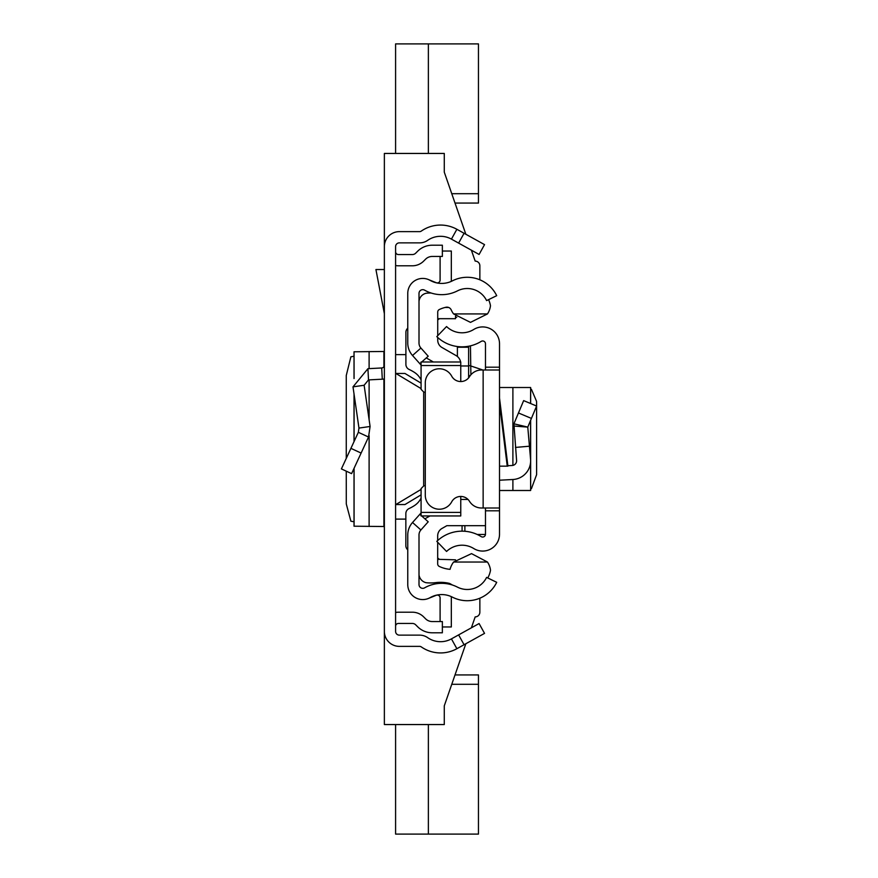 <?xml version="1.0" encoding="UTF-8"?>
<svg xmlns="http://www.w3.org/2000/svg" width="878" height="878" viewBox="0 0 878 878"><rect width="100%" height="100%" fill="white"/><g stroke="black" fill="none" stroke-linecap="round" stroke-linejoin="round"><path stroke-width="1.32" d="M346.261 471.179L346.283 503.95L350.882 521.181L354.032 521.795M346.261 458.404L346.261 375.499L350.882 356.819L354.032 356.205M354.075 378.429L354.032 351.782L383.916 351.485L384.366 350.882M464.067 233.274L484.535 244.622L479.092 254.455L458.623 243.107L464.067 233.274L456.878 229.29A33.704 33.704 0 0 0 421.253 231.123A2.81 2.81 0 0 1 419.651 231.627L399.336 231.627A14.981 14.981 0 0 0 384.366 246.608L384.366 631.392A14.981 14.981 0 0 0 399.336 646.373L419.651 646.373A2.81 2.81 0 0 1 421.253 646.877A33.704 33.704 0 0 0 456.878 648.71L464.067 644.726L458.623 634.893L479.092 623.545L484.535 633.378L464.067 644.726M458.623 243.107L451.435 239.123A22.466 22.466 0 0 0 427.685 240.342A14.048 14.048 0 0 1 419.651 242.866L399.336 242.866A3.742 3.742 0 0 0 395.594 246.608L395.594 631.392A3.742 3.742 0 0 0 399.336 635.134L419.651 635.134A14.048 14.048 0 0 1 427.685 637.658A22.466 22.466 0 0 0 451.435 638.877L458.623 634.893M395.594 251.745A2.81 2.81 0 0 0 398.403 254.554L412.386 254.554A4.686 4.686 0 0 0 415.689 253.182L417.632 251.251A20.6 20.6 0 0 1 432.195 245.214L442.358 245.214L442.358 256.453L432.195 256.453A9.362 9.362 0 0 0 425.578 259.197L423.635 261.128A15.914 15.914 0 0 1 412.386 265.793L398.403 265.793A14.048 14.048 0 0 1 395.594 265.507M395.594 626.255A2.81 2.81 0 0 1 398.403 623.446L412.386 623.446A4.686 4.686 0 0 1 415.689 624.818L417.632 626.749A20.6 20.6 0 0 0 432.195 632.786L442.358 632.786L442.358 621.547L432.195 621.547A9.362 9.362 0 0 1 425.578 618.803L423.635 616.872A15.914 15.914 0 0 0 412.386 612.207L398.403 612.207A14.048 14.048 0 0 0 395.594 612.493M384.366 378.923A14.048 14.048 0 0 1 382.292 379.186L368.508 379.911L364.129 385.255L353 386.858L367.926 368.694L381.7 367.97L382.292 379.186M384.366 365.16A2.81 2.81 0 0 1 381.7 367.97M353 386.858L358.959 428.08L370.088 426.478L364.129 385.255M358.959 428.08L358.345 432.305L368.541 437.024L370.088 426.478M358.345 432.305L341.399 468.907L351.595 473.637L368.541 437.024M384.366 269.535L375.927 269.535L384.366 313.666M384.366 527.118L383.916 526.515L354.075 526.207L354.075 468.27M395.594 504.543L404.956 504.543L421.078 494.863L421.078 488.585L423.887 485.775L425.281 485.775L423.887 485.775M421.078 383.137L404.956 373.457L395.594 373.457M395.594 519.107L405.845 519.107M395.594 354.624L405.899 354.624M456.736 317.287L455.517 317.287M479.86 265.793L479.86 279.797L479.86 265.793A4.686 4.686 0 0 0 475.174 261.106L471.376 250.175L475.174 261.106M384.366 246.608L384.366 153.441L444.279 153.441L444.279 172.165L465.856 234.272L455.013 203.059L478.455 203.059L478.455 193.698L451.764 193.698M475.174 616.894L471.376 627.825L475.174 616.894A4.686 4.686 0 0 0 479.86 612.207A4.686 4.686 0 0 1 475.174 616.894M384.366 631.392L384.366 724.559L444.279 724.559L444.279 705.835L465.856 643.728L455.013 674.941L478.455 674.941L478.455 834.1L395.594 834.1L395.594 724.559M437.727 319.965L439.351 318.692M437.793 318.692L455.517 318.692L455.517 316.157M439.351 559.308L437.683 557.991M479.86 598.203L479.86 612.207L479.86 598.203M395.594 153.441L395.594 43.9L478.455 43.9L478.455 193.698M428.365 43.9L428.365 153.441M428.365 724.559L428.365 834.1M407.765 534.965L407.765 584.583A14.981 14.981 0 0 0 430.143 597.622A23.41 23.41 0 0 1 452.346 597.128A32.771 32.771 0 0 0 496.707 582.323L486.61 577.395A21.533 21.533 0 0 1 457.46 587.13A34.637 34.637 0 0 0 424.601 587.843A3.742 3.742 0 0 1 419.004 584.583L419.004 534.965A7.485 7.485 0 0 1 420.902 529.972L412.528 522.498A18.723 18.723 0 0 0 407.765 534.965M421.649 515.946L428.212 521.795L420.902 529.972M421.078 512.917L419.827 514.321L421.078 515.43M419.827 514.321L412.528 522.498M421.725 361.988L428.212 356.205L420.902 348.028A7.485 7.485 0 0 1 419.004 343.035L419.004 293.417A3.742 3.742 0 0 1 424.601 290.157A34.637 34.637 0 0 0 457.46 290.87A21.533 21.533 0 0 1 486.61 300.605L496.707 295.677A32.771 32.771 0 0 0 452.346 280.872A23.41 23.41 0 0 1 430.143 280.378A14.981 14.981 0 0 0 407.765 293.417L407.765 343.035A18.723 18.723 0 0 0 412.528 355.502L421.078 365.083M419.827 363.679L421.078 362.57M428.354 279.522L436.234 282.705A2.81 2.81 0 0 0 440.097 280.104L440.097 256.453M451.27 281.388A14.048 14.048 0 0 0 451.325 280.104L451.325 251.031L442.358 251.031M428.354 598.478L436.234 595.295A2.81 2.81 0 0 1 440.097 597.896L440.097 621.547M442.358 626.969L451.325 626.969L451.325 597.896A14.048 14.048 0 0 0 451.27 596.612M448.625 307.454L445.102 307.454M437.683 559.308L455.517 559.813M488.563 299.661A24.343 24.343 0 0 1 490.484 305.731A18.877 18.877 0 0 1 487.466 313.929L470.487 322.38L453.586 313.929A21.116 21.116 0 0 1 451.215 309.901A4.664 4.664 0 0 0 445.969 307.256A30.873 30.873 0 0 0 439.329 309.517A2.81 2.81 0 0 0 437.727 312.052L437.727 335.692M452.422 585.033A52.087 52.087 0 0 0 449.448 583.398A38.665 38.665 0 0 0 435.499 582.652A40.542 40.542 0 0 1 426.104 582.707A9.307 9.307 0 0 1 419.004 574.838M421.078 512.401L460.763 512.401L460.763 515.946L421.078 515.946L421.078 488.585M407.765 328.163A5.619 5.619 0 0 0 405.899 332.356L405.899 364.37A5.619 5.619 0 0 0 409.148 369.462A43.066 43.066 0 0 1 414.383 372.349A18.723 18.723 0 0 1 421.078 379.922M421.078 498.056A18.723 18.723 0 0 1 414.383 505.629A43.066 43.066 0 0 1 409.104 508.538A5.619 5.619 0 0 0 405.845 513.63L405.845 545.622A5.619 5.619 0 0 0 407.765 549.847M460.763 512.401L460.763 496.443M423.887 392.159L425.281 392.159L423.887 392.159L421.078 389.349L421.078 383.049M421.078 389.349L421.078 361.988L421.078 365.533L460.763 365.533L460.763 361.988L460.763 381.557M485.479 525.681L446.858 525.681L441.919 528.501A8.429 8.429 180 0 0 437.683 535.81L437.683 540.552M424.886 518.832L429.935 515.946M437.683 542.264L437.683 563.895A2.81 2.81 180 0 0 439.285 566.431A30.873 30.873 0 0 0 450.063 569.328A21.116 21.116 0 0 1 453.586 562.041L487.466 562.041A18.91 18.91 0 0 1 490.506 570.261A24.343 24.343 0 0 1 487.751 577.943M468.029 499.461L460.763 499.461M453.586 562.041L471.519 553.623L487.466 562.041M460.61 361.988A9.362 9.362 0 0 0 456.055 355.568L441.963 347.49A8.429 8.429 0 0 1 437.727 340.181L437.727 337.492M433.37 361.988L426.269 357.928M487.466 313.929L453.586 313.929M419.004 301.406A9.208 9.208 0 0 1 426.104 293.263A40.542 40.542 0 0 1 431.131 293.022M499.516 398.052L507.912 466.152L499.516 466.152M485.479 370L485.479 367.191L499.516 367.191L499.516 510.809L485.479 510.809L485.479 508M485.479 510.809L485.479 534.23A2.81 2.81 0 0 1 481.188 536.612A36.338 36.338 0 0 0 436.816 541.364L446.562 551.461A22.29 22.29 0 0 1 473.791 548.552A16.858 16.858 0 0 0 499.516 534.23L499.516 510.809M499.516 367.191L499.516 343.77A16.858 16.858 0 0 0 473.791 329.448A22.29 22.29 0 0 1 446.562 326.539L436.816 336.636A36.338 36.338 0 0 0 481.188 341.388A2.81 2.81 0 0 1 485.479 343.77L485.479 367.191M499.516 370L483.141 370L483.141 508L499.516 508M483.141 508L481.462 508A14.048 14.048 0 0 1 469.51 501.338A10.295 10.295 0 0 0 451.687 501.854A14.048 14.048 0 0 1 425.281 495.17L425.281 382.83A14.048 14.048 0 0 1 451.687 376.146A10.295 10.295 0 0 0 469.51 376.662A14.048 14.048 0 0 1 481.462 370L483.141 370M507.857 465.713L512.159 465.494A4.686 4.686 0 0 0 516.582 460.412L513.926 423.8L513.586 426.017L527.777 427.103L513.926 423.8L523.65 400.609L536.601 406.042L531.42 418.411L518.47 412.978M499.516 480.211L512.895 479.509A18.723 18.723 0 0 0 530.564 459.194L527.777 427.103L531.42 418.411M529.434 446.211L515.452 447.429M499.516 490.495L530.641 490.495L530.564 462.443M530.641 389.217L531.42 389.316L536.546 401.323L536.601 403.32L536.601 474.68L531.42 488.684L530.641 488.783M499.516 387.505L530.641 387.505L530.564 403.518M470.443 345.855L470.751 365.95L482.856 370M462.069 525.681L462.069 531.168M468.622 377.891L468.622 346.239L468.622 377.891M468.622 365.446L470.751 365.95L470.893 374.796M469.752 376.278A2.81 2.799 180 0 1 468.622 374.028M457.394 347.249L468.622 347.249L457.394 347.249L457.394 356.49M451.435 239.123L456.878 229.29M451.435 638.877L456.878 648.71M367.926 368.694L368.508 379.911M350.915 448.351L361.11 453.07M383.916 526.515L383.916 379.011M383.916 366.675L383.916 351.485M369.111 526.471L369.111 435.664M369.111 419.739L369.111 379.878M369.111 368.628L369.111 351.529M354.075 441.524L354.075 394.288M421.078 489.408L395.857 504.543M423.679 485.786L423.679 392.148M421.078 388.592L395.857 373.457M451.764 684.302L478.455 684.302M420.902 348.028L412.528 355.502M507.243 466.152L499.516 403.529M530.564 420.43L530.564 459.194M512.895 387.505L512.895 465.395M512.895 479.509L512.895 490.495M464.879 531.278L464.879 525.681M485.468 534.45L477.149 534.45M460.763 365.972L468.622 365.972M354.032 526.218L354.032 468.38M354.032 441.634L354.032 393.937M354.032 378.55L354.032 351.782M421.078 361.988L460.763 361.988M530.641 387.505L530.641 403.54M530.641 420.266L530.641 490.495"/></g></svg>
